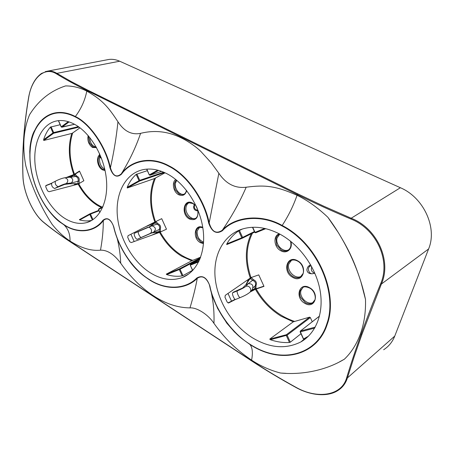 <?xml version="1.0" encoding="UTF-8"?>
<svg xmlns="http://www.w3.org/2000/svg" width="454" height="454" viewBox="0 0 454 454"><rect width="100%" height="100%" fill="white"/><g stroke="black" fill="none" stroke-linecap="round" stroke-linejoin="round"><path stroke-width="0.68" d="M246.023 284.607L242.646 288.012L233.333 292.2L232.737 292.739L237.374 290.832C241.687 288.994 244.479 287.518 245.745 286.423L248.145 283.71L246.023 284.607L249.127 279.857L247.475 281.883M73.503 185.334L77.98 183.671L69.564 183.779L64.616 184.426L54.616 188.495C52.153 187.326 51.217 185.51 51.813 183.047L51.994 182.951M252.844 289.436L251.771 290.1M279.664 234.27L277.105 237.947C275.039 244.366 282.865 252.702 288.426 249.916L288.636 249.825M291.513 260.295L288.801 263.99C286.446 270.879 295.616 279.908 301.343 276.225L300.366 277.019L303.238 273.28M302.954 287.422L301.025 290.361C298.675 296.899 307.67 305.786 313.288 302.37L313.527 302.233M99.976 157.084L99.557 158.809C99.398 163.661 101.123 167.095 104.743 169.109M249.172 278.733L249.382 279.193L246.068 280.89M250.404 291.542L256.3 288.676L263.882 286.145M251.221 277.525L253.44 279.675C256.113 280.958 256.981 282.859 256.039 285.384L255.937 287.887L250.784 290.889M69.008 176.725L72.759 175.034L72.98 175.528L69.099 177.066L69.008 176.725L66.914 177.537M151.63 235.24L159.218 231.841L151.778 232.953L137.454 239.207C136.013 239.99 133.158 234.003 134.6 233.208L138.68 231.302M176.691 180.261L175.465 183.121C174.228 188.654 179.659 195.629 184.114 194.176M189.074 202.722C187.525 203.494 186.537 204.89 186.112 206.916C184.687 212.875 191.083 220.451 195.77 218.283L195.98 218.113M199.55 227.363L197.206 230.99C196.803 236.375 198.931 240.098 203.585 242.164M269.733 339.11L270.408 339.723C276.844 341.936 283.2 342.861 289.476 342.492L286.315 335.551L286.389 334.723L269.733 339.11L293.244 321.841L281.157 316.234C270.442 309.622 261.867 300.639 255.426 289.289L250.086 292.013M289.476 342.492L290.322 342.197L287.127 335.177L310.343 317.579L309.622 317.153L293.244 321.841M300.996 333.724L290.322 342.197M303.493 338.866L300.4 331.857L314.701 328.106M308.504 336.136L303.618 338.922M279.772 234.082C299.277 244.456 315.717 266.975 319.979 289.868C324.247 312.772 316.092 333.423 300.792 341.964C285.447 349.569 269.12 348.042 251.8 337.384C232.056 324.735 217.545 301.076 215.19 278.319C212.869 255.596 223.215 235.206 242.158 229.094C253.786 225.53 266.322 227.187 279.772 234.082M92.344 220.037L89.801 214.407L89.892 213.823L79.376 219.628L79.756 219.946C83.945 221.109 87.985 221.24 91.878 220.332M74.433 124.231C89.994 132.432 103.705 155.319 106.247 177.803C108.858 200.316 100.255 218.749 86.839 222.545C79.637 224.492 72.192 223.045 64.508 218.215C49.06 208.346 36.814 185.504 35.015 163.588C33.165 141.688 42.375 122.909 57.794 120.736C63.112 120.026 68.656 121.19 74.433 124.231M153.719 222.585L153.957 223.113L155.058 222.659L146.795 226.308M153.957 223.113L146.807 226.302M182.173 275.901L179.313 269.585L179.444 268.87L166.283 274.137L166.749 274.602C172.026 276.242 177.168 276.679 182.173 275.901L182.945 275.629L180.056 269.25L179.444 268.87L166.283 274.137L191.77 260.795L181.691 256.255C172.673 250.682 165.284 242.731 159.53 232.397L131.246 242.584L129.713 241.749L127.716 237.334L128.034 235.705L154.825 222.017L153.594 218.317C149.338 203.795 149.633 190.544 154.462 178.558L127.279 187.984L139.639 181.055L164.552 172.565M192.541 270.306L182.945 275.629M167.458 173.996C184.994 183.28 199.998 206.326 203.04 229.253C206.127 252.191 197.155 271.736 182.423 277.485C172.021 281.236 161.204 279.607 149.985 272.604C132.472 261.396 119.175 237.93 117.331 215.446C115.464 192.995 125.627 173.388 143.016 169.671C150.756 168.094 158.9 169.535 167.458 173.996M117.955 121.803C124.124 131.285 131.666 135.133 140.592 133.351C135.78 147.408 129.356 160.903 121.32 173.825C116.553 177.934 112.921 175.908 110.424 167.736C105.913 146.302 89.744 123.176 75.358 116.53C57.476 107.212 42.262 114.743 35.179 129.577L35.043 129.855C32.285 135.769 30.634 142.386 30.089 149.712L30.089 149.746C27.989 174.455 40.043 207.245 61.284 222.982L63.912 224.798C76.794 233.878 94.415 232.777 103.285 220.599C106.69 217.426 109.896 218.783 112.915 224.668L113.687 227.017C117.887 245.489 130.009 265.726 144.792 276.599L148.867 279.454C165.137 290.475 185.521 290.14 197.252 278.325C201.985 275.226 205.963 277.207 209.186 284.261L209.68 285.997C213.369 304.64 226.557 326.625 242.271 338.905L249.955 344.49C282.161 365.646 317.811 354.733 327.266 324.15C338.338 294.777 319.525 244.678 282.189 225.468C261.345 213.584 234.809 216.365 222.29 230.223C216.286 234.298 211.916 231.858 209.181 222.903C204.675 199.896 187.4 174.869 169.002 165.852C150.626 155.705 130.883 160.455 121.32 173.825L121.422 174.234C116.667 178.15 112.842 176.016 109.953 167.827L110.424 167.736C113.858 152.448 116.372 137.136 117.955 121.803C107.677 105.861 101.146 99.25 86.782 91.118C79.938 87.622 72.867 85.891 65.558 85.919L62.459 86.998M339.666 361.77L344.336 359.233C351.254 352.679 356.623 344.2 360.448 333.804C364.176 323.373 365.862 311.904 365.493 299.396L360.834 281.582C357.417 270.993 354.205 262.554 351.192 256.272C348.383 249.944 344.041 241.971 338.156 232.352L327.85 217.267C317.698 207.637 307.432 200.305 297.052 195.271C275.697 185.885 265.181 184.704 246.187 187.218C235.155 188.552 226.047 183.904 218.856 173.275L211.303 162.901L200.821 151.403C196.508 147.085 187.871 141.081 181.941 138.254C168.57 131.439 154.786 129.804 140.592 133.351M52.153 224.389L52.153 224.389C57.652 231.262 63.611 236.818 70.035 241.063C81.187 248.128 91.339 251.164 100.499 250.165C107.399 249.972 114.136 254.319 120.713 263.207C130.099 276.702 140.91 287.495 153.151 295.577C165.347 303.658 177.622 307.767 189.982 307.897C196.752 307.273 208.261 314.554 213.953 323.361C214.345 312.42 213.386 301.808 211.082 291.525M159.53 232.397L166.482 229.191L161.709 218.663L154.825 222.017M130.9 234.236L134.191 241.522M183.666 276.787L184.097 276.753M109.953 167.827C105.515 146.54 89.529 123.505 75.205 116.916C50.014 103.909 31.632 124.078 30.208 149.877C28 175.46 41.144 209.782 63.838 224.531C76.669 233.577 94.12 232.42 102.882 220.309C107.246 216.836 110.895 219.078 113.835 227.04C118.358 247.158 132.341 268.989 148.821 279.187C165.018 290.157 185.215 289.766 196.82 278.018C202.473 274.761 206.831 277.439 209.896 286.054C214.067 307.869 231.37 333.06 249.944 344.228C281.962 365.243 317.374 354.381 326.778 323.991C337.748 294.794 319.054 245.041 281.979 225.922C261.271 214.061 234.883 216.91 222.437 230.694C216.399 234.531 211.802 231.96 208.641 222.988L209.181 222.903L218.856 173.275M222.437 230.694L222.29 230.223C231.773 216.422 239.74 202.087 246.187 187.218M280.572 373.035L280.895 373.057L280.572 373.035C270.312 370.39 260.647 366.094 251.584 360.136C235.206 348.978 224.94 338.571 213.953 323.361M196.82 278.018L197.252 278.325C195.663 287.212 193.239 297.069 189.982 307.897M113.835 227.04L115.01 231.932C115.146 232.709 118.25 241.925 121.462 248.02C127.563 259.75 135.343 269.279 144.798 276.605C139.384 272.678 134.549 267.883 130.298 262.219L126.093 256.067M102.882 220.309L103.285 220.599C103.353 229.667 102.428 239.519 100.499 250.165M127.279 187.984L127.216 187.292C129.39 182.111 132.375 177.815 136.166 174.393L147.346 170.664M154.462 178.558L165.052 172.792M160.222 232.113C168.536 246.704 179.398 256.107 192.814 260.329L200.674 257.146M192.814 260.329L191.77 260.795M155.904 221.484L157.969 223.726C160.211 224.781 161.005 226.523 160.341 228.964L160.637 231.92M159.218 231.841L159.286 229.418C160.177 226.875 159.382 225.127 156.908 224.174L155.058 222.659L149.383 226.779L156.221 222.182M75.205 116.916L75.358 116.53C81.226 108.682 85.034 100.209 86.782 91.118L86.907 90.494C75.591 84.881 65.427 79.331 56.415 73.837C44.776 66.307 32.041 77.816 28.806 96.838C26.349 111.264 24.647 125.213 23.704 138.686C22.762 152.147 22.535 164.961 23.012 177.128C23.721 192.848 32.904 213.323 43.124 221.83C52.698 229.593 58.396 233.793 70.029 241.534L251.482 360.635C265.494 369.84 280.532 378.852 296.604 387.665C317.681 399.344 341.68 395.712 346.606 377.961C350.658 364.511 355.516 349.915 361.174 334.167C366.849 318.396 373.319 301.649 380.577 283.915C390.951 260.692 376.417 228.918 350.783 218.976C328.441 209.453 317.079 204.243 297.291 194.562L86.907 90.494L87.361 89.943L71.261 81.595L56.898 73.349C53.839 71.516 50.791 70.767 47.755 71.096L45.258 71.636M30.781 112.864L29.624 114.612C26.542 121.961 24.675 130.06 24.022 138.913C23.438 147.754 24.045 156.766 25.844 165.943L26.105 166.862L25.844 165.943M65.558 85.919L65.365 85.982C50.559 90.862 38.772 100.209 30.009 114.022L29.624 114.612M365.493 299.396L365.215 298.147C359.29 270.499 345.755 241.193 328.111 217.625L327.85 217.267M343.474 359.716C324.911 370.697 301.535 374.981 280.895 373.057L286.088 373.347M26.105 166.862C32.058 187.627 40.69 206.729 52.006 224.157M153.566 223.368L152.896 224.111M157.634 232.533L156.199 232.459M337.583 390.695L337.617 390.673C342.395 387.756 345.659 383.505 347.406 377.921L354.109 356.935L362.008 334.212L381.388 284.034C391.904 260.675 377.013 228.175 351.192 218.232L323.56 206.105L297.784 193.869L87.361 89.943M383.664 349.733C388.72 346.504 392.415 341.958 394.759 336.085L428.599 248.968C437.582 227.738 423.622 197.513 400.388 187.729L119.691 61.216C116.059 59.599 112.49 59.009 108.988 59.44L47.738 71.096M68.287 121.666L61.273 126.808L58.668 121.031M71.772 133.436L72.685 132.96C68.645 145.689 69.229 159.445 74.439 174.228L73.82 174.54L72.646 171.096C68.531 157.561 68.242 145.008 71.772 133.436L43.76 140.462L43.595 139.764C45.167 134.759 47.432 130.536 50.4 127.114L60.195 124.714M73.82 174.54L65.864 177.65M51.642 183.217L45.95 185.504L45.74 186.832L47.568 190.896L49.077 191.719L78.145 184.12L83.865 180.737L79.478 171.027L74.439 174.228M254.41 231.546L242.601 237.419L239.423 230.445L242.572 228.969M239.423 230.445L238.645 230.887C233.748 234.23 229.803 238.571 226.813 243.9L226.722 244.57L242.374 238.191M252.458 233.174C245.92 246.448 245.438 261.26 251.005 277.598L225.275 295.333L224.974 297.245L227.17 302.08L228.532 302.983M235.45 299.481L228.691 302.926M160.37 231.33L151.784 232.947L153.656 232.09C156.289 229.372 155.824 227.306 152.249 225.893L150.756 226.268M197.252 208.505L196.009 205.758M51.495 183.529L45.752 185.765M72.759 175.034L75.097 174.188L76.913 176.226C78.82 177.105 79.546 178.717 79.098 181.061L79.314 183.529M79.609 171.323L75.097 174.188M72.685 132.96L79.972 127.801M312.25 321.755L310.343 317.579M228.022 302.931L235.093 299.345M255.426 289.289L263.99 286.372L258.752 274.88L251.005 277.598M72.254 176.073L69.099 177.066M75.971 184.307L74.064 183.989M72.98 175.528L69.649 177.236L74.155 175.199M227.993 293.443L231.529 301.172M255.937 287.887L256.3 288.676M249.382 279.193L250.358 278.563L249.127 279.857M79.212 183.303L77.98 183.671L77.969 181.39C78.65 178.961 77.923 177.344 75.784 176.549L74.155 175.204L75.398 174.858M248.247 279.834L247.305 282.121M254.319 288.818L254.915 288.579L255.103 286.009C256.266 283.353 255.398 281.446 252.498 280.283L250.364 278.569L251.397 277.91M89.739 137.437C90.045 143.038 92.219 146.262 96.242 147.102M77.98 183.671L69.57 183.779L71.238 182.951C73.486 180.715 73.213 178.819 70.421 177.27L69.513 177.253M254.416 288.784L254.915 288.574M252.333 289.283C253.741 285.379 252.345 283.517 248.145 283.71L253.44 279.675M314.832 273.172C311.733 272.218 310.712 270.107 311.762 266.833M240.206 297.58L235.7 299.419C234.565 300.412 231.54 293.59 232.737 292.739M279.783 234.224L279.783 234.224C277.876 234.951 276.617 236.381 275.998 238.52L276.696 245.018L281.259 250.046C283.409 251.176 285.452 251.351 287.388 250.568C289.062 249.802 290.191 248.452 290.77 246.505M293.131 276.651C295.741 278.052 298.153 278.177 300.366 277.019C305.451 274.835 303.987 264.228 297.523 261.067C295.384 259.96 293.409 259.694 291.604 260.267C289.607 260.971 288.279 262.406 287.62 264.58C286.746 269.528 288.585 273.552 293.131 276.651M313.288 302.37L312.295 303.124C317.153 301.212 315.831 291.201 309.566 288.012C306.359 286.707 304.208 286.485 303.113 287.342L299.969 291.037C299.407 293.057 299.623 295.185 300.61 297.427L305.247 302.597C307.789 303.998 310.139 304.174 312.295 303.124L315.065 299.685M99.432 156L98.257 159.138C98.041 163.605 99.574 166.981 102.842 169.274L104.925 169.927M88.723 136.206L88.541 137.222L89.489 142.897L92.922 146.903L96.282 147.227M290.81 241.414C293.227 248.559 286.82 254.376 280.799 250.739C273.921 247.334 272.826 235.66 279.278 233.821M292.688 277.343C282.048 271.838 286.871 254.518 297.506 260.732C308.47 266.328 303.181 283.829 292.688 277.343M297.478 260.959C295.423 259.921 293.471 259.694 291.604 260.267M304.787 303.306C294.47 297.796 299.26 281.508 309.566 287.7C320.184 293.301 314.957 309.741 304.787 303.306M105.056 170.539L102.439 169.841C97.797 167.481 95.788 158.208 99.29 155.154M96.52 147.601L92.502 147.471C88.638 144.588 87.191 140.615 88.161 135.547M251.834 290.384L252.038 290.844M70.688 175.919L70.858 176.305M176.248 179.898L174.274 183.547L175.119 189.607L179.052 194.074L183.11 194.63L184.25 194.091M192.604 203.352L188.853 202.762C186.742 203.301 185.408 204.828 184.852 207.359C184.364 212.058 186.032 215.729 189.857 218.38L194.704 218.89C197.337 217.699 198.347 214.958 197.734 210.684M202.807 227.658L199.414 227.403C197.655 228.004 196.537 229.372 196.049 231.5L196.854 237.47L200.844 242.05L203.534 242.935M101.327 207.506L97.491 205.486C89.79 200.719 83.343 193.597 78.145 184.12M186.685 190.612C185.357 195.061 182.661 196.423 178.609 194.698C173.371 192.099 171.51 182.434 175.721 179.472M197.916 210.645C198.404 218.232 195.578 221.019 189.437 218.998C180.556 214.441 183.711 197.893 192.604 203.125L194.624 204.641M203.483 243.645L200.407 242.686C192.28 238.424 194.448 223.482 202.756 227.335M151.636 223.646L151.818 224.049M155.994 233.265L156.153 233.611M120.713 263.207C120.378 254.739 119.198 246.448 117.166 238.327M281.979 225.922L282.189 225.468C288.568 215.622 293.522 205.554 297.052 195.271L297.784 193.869M208.641 222.988C204.209 200.146 187.127 175.227 168.826 166.272C150.569 156.159 130.922 160.937 121.422 174.234M168.826 166.272L169.002 165.852M63.838 224.531L63.912 224.798C68.128 228.771 70.166 234.196 70.035 241.063L70.143 241.766M249.944 344.228L249.955 344.49C252.464 347.616 253.009 352.832 251.584 360.136L251.703 360.794M155.489 178.07C149.99 191.236 149.99 205.776 155.495 221.683M158.128 232.317L158.355 232.823M161.607 171.362L150.047 175.227L158.645 170.403M199.743 259.529L190.521 264.438L199.079 261.01L190.51 264.444L190.396 265.164L198.67 261.862M166.749 274.602L180.056 269.25L200.106 258.649M179.444 268.87L200.435 257.798L179.432 268.876M136.881 173.99L139.753 180.334L163.707 172.197M149.445 174.898L150.047 175.227L149.417 174.83L157.731 170.159M136.166 174.393L139.015 180.669L139.753 180.334L139.639 181.055L139.015 180.669L127.216 187.292M190.294 265.17L190.447 264.478M151.801 225.922L157.969 223.726M160.341 228.964L153.775 232.034M56.415 73.837L56.898 73.349L119.691 61.216M380.577 283.915L381.388 284.034L428.599 248.968M361.174 334.167L362.008 334.212M350.783 218.976L351.192 218.232L400.388 187.729M30.208 149.877L30.089 149.746C30.645 142.272 32.342 135.547 35.179 129.577L35.179 129.577M326.778 323.991L327.266 324.15M250.273 277.967L248.979 273.961C244.825 259.183 245.597 245.779 251.295 233.753M346.606 377.961L347.406 377.921L394.759 336.085M192.644 270.533L190.237 265.215L192.768 270.397M146.835 169.132L149.281 174.926L146.659 169.149M149.36 174.921L149.973 175.255M152.249 225.893L153.004 225.564L151.897 225.91M61.347 126.927L61.897 127.194L69.104 121.927M61.489 127.08L74.541 124.288M99.937 212.398L98.535 209.6L98.728 208.942L103.024 206.57L98.728 208.942L98.643 209.532L102.712 207.285M92.979 219.623L90.488 214.095L99.063 210.769M90.023 213.76L98.864 210.333L90.017 213.76L90.488 214.095L79.756 219.946M46.206 185.346L45.922 185.533M43.76 140.462L53.623 133.249L79.041 127.114M51.058 126.745L53.685 132.568L78.355 126.632M265.766 228.663L255.67 232.771L254.864 232.42M319.537 316.086L300.463 331.017L315.263 327.118M270.408 339.723L287.127 335.177L286.389 334.723L309.622 317.153M254.654 232.079L242.464 238.151M147.045 227.624L138.629 231.336C137.21 232.125 140.065 238.123 141.489 237.346L149.775 233.657C153.174 232.289 151.176 226.45 147.646 227.42L147.045 227.624M149.775 233.657L153.656 232.09M137.454 239.207L141.489 237.346M198.035 210.412C194.374 209.51 193.432 207.416 195.214 204.135L195.22 204.13C193.506 205.401 193.211 207.155 194.329 209.39C195.646 210.662 196.905 211.059 198.109 210.588M78.786 183.853C84.994 195.055 92.758 202.802 102.082 207.092M99.857 212.523L98.66 209.578M76.817 184.023L76.993 184.42M50.4 127.114L52.999 132.869L53.685 132.568L53.623 133.249L52.999 132.869L43.595 139.764M256.181 288.977C265.494 305.026 278.24 315.819 294.436 321.364M264.727 228.419L255.046 232.374L252.725 227.289M300.27 331.142L300.242 331.738M253.951 289.232L254.217 289.817M226.813 243.9L241.789 237.788L242.413 238.174L242.601 237.419L241.789 237.788L238.645 230.887M70.421 177.27L76.913 176.226M79.098 181.061L71.238 182.951L66.312 183.586C64.309 183.983 61.596 185.016 58.174 186.685C55.723 185.504 54.786 183.683 55.365 181.225L55.547 181.129M256.039 285.384L253.077 287.711M250.364 278.569C248.043 280.867 246.601 282.882 246.028 284.601M54.616 188.495L58.174 186.685M66.312 183.586C68.696 180.885 68.202 178.944 64.831 177.764L64.536 177.798M310.615 264.767C308.771 265.936 308.652 266.373 310.269 266.084L311.24 265.879M237.374 290.832C236.199 291.672 239.235 298.511 240.342 297.523C244.207 295.963 247.163 294.385 249.223 292.779C252.889 290.747 249.535 284.618 245.745 286.423M101.1 157.351C99.806 156.414 99.295 155.2 99.574 153.707M314.866 273.251L313.118 273.58C309.197 275.062 306.45 267.82 310.269 266.084M305.979 337.702L300.792 341.964M90.919 220.877L86.839 222.545M188.853 202.762L192.672 203.466L194.482 204.794M188.904 273.847L182.423 277.485M242.283 338.917C226.364 326.29 213.596 305.111 209.68 285.997L209.759 286.355M113.557 226.518L113.687 227.017M242.271 338.905L234.446 331.925L226.807 323.163L217.648 308.47L211.859 294.096M30.083 161.039L29.754 151.591L30.06 146.727C31.02 138.986 32.682 133.363 35.043 129.855M337.617 390.673C328.827 396.387 312.772 396.507 296.598 387.841C280.538 379.039 265.505 370.033 251.505 360.834L70.109 241.744C60.132 235.178 51.166 228.6 43.198 222.012C32.932 213.488 23.648 192.757 22.95 177.037C22.462 164.859 22.689 152.045 23.625 138.589C24.567 125.117 26.27 111.173 28.733 96.759C30.844 85.772 35.111 77.992 41.535 73.417L47.755 71.096M48.544 210.287C53.283 216.507 57.527 220.74 61.284 222.982M161.613 171.368L150.024 175.238M186.492 190.368C185.924 192.717 184.795 194.142 183.11 194.63L184.001 194.25M153.197 223.907L155.018 222.676M30.089 149.746C29.005 168.803 33.959 187.286 44.94 205.202C49.668 212.444 55.195 218.425 61.517 223.152L61.517 223.152M150.461 226.376L150.887 226.217M134.6 233.208L151.562 225.967M74.564 124.3L61.835 127.228M89.892 213.823L79.376 219.628M61.801 127.233L61.182 126.91L58.526 121.031M319.548 316.046L300.378 331.051L300.151 331.874L303.397 338.996M255.625 232.794L254.825 232.454L252.475 227.301M290.458 241.131C291.599 245.818 290.577 248.962 287.388 250.568L288.426 249.916M51.813 183.047L55.365 181.225C59.06 179.347 62.215 178.195 64.831 177.764L69.785 177.225M99.551 153.656C99.017 155.949 99.647 157.47 101.435 158.219M312.397 273.722C309.009 273.91 307.171 272.576 306.881 269.721C307.613 266.549 308.255 266.265 310.598 264.739"/></g></svg>
